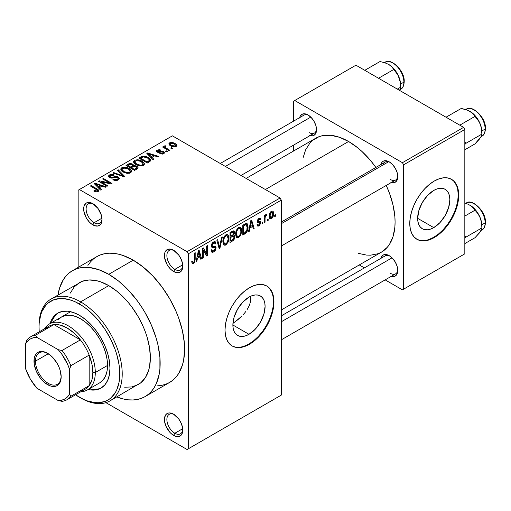 <?xml version="1.0" encoding="UTF-8"?>
<svg xmlns="http://www.w3.org/2000/svg" width="511" height="511" viewBox="0 0 511 511"><rect width="100%" height="100%" fill="white"/><g stroke="black" fill="none" stroke-linecap="round" stroke-linejoin="round"><path stroke-width="0.77" d="M174.245 250.677A11.248 6.496 -120 0 0 166.886 255.928A11.248 6.496 -120 0 0 174.832 269.361L173.612 271.482A12.979 7.493 60 0 1 164.433 255.589A12.979 7.493 60 0 1 173.612 250.288L170.099 249.068L167.123 249.643L165.13 251.936L164.606 253.622L164.606 257.755L167.123 264.634L170.099 268.645L171.817 270.242L175.401 272.312L178.709 272.638L180.096 272.127L182.088 269.834L182.612 268.147L182.612 264.015L181.239 259.403L178.709 255.015L173.612 250.288A12.979 7.493 60 0 1 182.785 266.186A12.979 7.493 60 0 1 173.612 271.482L174.832 269.361A11.248 6.496 60 0 1 167.487 259.447A11.248 6.496 60 0 1 169.211 250.435A11.248 6.496 60 0 1 174.245 250.677M174.245 414.581A11.248 6.496 -120 0 0 166.886 419.831A11.248 6.496 -120 0 0 174.832 433.264L173.612 435.385A12.979 7.493 60 0 1 164.433 419.486A12.979 7.493 60 0 1 173.612 414.191L170.099 412.965L168.509 413.029L165.979 414.491L164.606 417.519L164.606 421.658L165.979 426.27L170.099 432.549L171.817 434.146L175.401 436.215L178.709 436.541L181.239 435.078L182.088 433.737L182.612 432.05L182.612 427.911L181.239 423.306L178.709 418.918L173.612 414.191A12.979 7.493 60 0 1 182.785 430.083A12.979 7.493 60 0 1 173.612 435.385L174.832 433.264A11.248 6.496 60 0 1 167.487 423.351A11.248 6.496 60 0 1 169.211 414.338A11.248 6.496 60 0 1 174.245 414.581M93.481 204.055A11.248 6.496 -120 0 0 86.123 209.306A11.248 6.496 -120 0 0 94.075 222.739L92.849 224.853A12.979 7.493 60 0 1 83.67 208.961A12.979 7.493 60 0 1 92.849 203.659L89.336 202.439L86.359 203.02L84.372 205.307L83.849 206.993L83.849 211.132L86.359 218.005L89.336 222.023L91.06 223.62L94.637 225.683L97.946 226.015L100.482 224.553L101.331 223.211L102.028 219.558L101.331 215.099L97.946 208.392L92.849 203.659A12.979 7.493 60 0 1 102.028 219.558A12.979 7.493 60 0 1 92.849 224.853L94.075 222.739A11.248 6.496 60 0 1 86.723 212.825A11.248 6.496 60 0 1 88.448 203.812A11.248 6.496 60 0 1 93.481 204.055M250.76 296.201L250.447 302.001L249.176 305.814L250.447 302.001L250.754 296.201M245.912 311.378L244.539 313.141L245.912 311.378M243.051 314.84L244.539 313.141L243.051 314.84M238.152 319.458L241.486 316.456L234.753 322.051L238.152 319.458M232.952 323.259L234.753 322.051L232.952 323.259M248.985 334.303L232.882 325.002L234.108 317.178L237.596 309.136L242.821 302.084L248.985 297.115A22.771 13.145 -60 0 1 260.374 295.984A22.771 13.145 -60 0 1 263.861 314.233A22.771 13.145 -60 0 1 248.985 334.303L245.842 335.759L242.821 336.442L240.036 336.334L237.596 335.427L235.597 333.766L234.108 331.409L233.188 328.452L232.882 325.002L248.985 334.303A22.771 13.145 -60 0 1 237.596 335.427A22.771 13.145 -60 0 1 234.108 317.178A22.771 13.145 -60 0 1 248.985 297.115L252.127 295.658L255.149 294.968L257.934 295.083L260.374 295.984L262.373 297.645L263.861 300.002L264.781 302.959L265.088 306.408L263.861 314.233L260.374 322.281L255.149 329.327L248.985 334.303M231.924 345.819A34.607 19.98 120 0 0 248.985 343.967L249.477 344.248A34.607 19.98 -60 0 1 232.173 345.96A34.607 19.98 -60 0 1 226.865 318.232A34.607 19.98 -60 0 1 249.477 287.731L254.248 285.515L258.841 284.474L263.069 284.646L266.78 286.019L269.821 288.543L272.082 292.12L273.474 296.616L273.947 301.86L273.474 307.648L272.082 313.748L269.821 319.943L266.78 325.98L263.069 331.639L258.841 336.692L254.248 340.952L249.477 344.248L244.699 346.464L240.106 347.506L235.878 347.333L232.173 345.96L229.126 343.437L226.865 339.86L225.472 335.363L225 330.119L225.472 324.332L226.865 318.232L229.126 312.036L232.173 306L235.878 300.34L240.106 295.288L244.699 291.034L249.477 287.731A34.607 19.98 -60 0 1 266.78 286.019A34.607 19.98 -60 0 1 272.082 313.748A34.607 19.98 -60 0 1 249.477 344.248L248.985 343.967A34.607 19.98 120 0 0 271.526 313.69A34.607 19.98 120 0 0 266.531 285.879M281.286 222.049L385.243 162.032A10.38 5.991 60 0 1 389.848 162.236A10.38 5.991 -120 0 0 383.327 164.798M380.899 164.542A12.111 6.994 60 0 1 389.216 161.84L385.933 160.703L383.154 161.24L382.094 162.121L380.81 164.951M299.65 117.632A12.111 6.994 60 0 1 307.967 114.93L304.684 113.793L301.905 114.33L300.053 116.47L299.561 118.041M380.899 258.362A12.111 6.994 60 0 1 389.216 255.66L385.933 254.516L383.154 255.059L381.302 257.193L380.81 258.77M101.957 218.184L94.075 222.739L101.957 218.184M182.714 428.71L174.832 433.264L182.714 428.71M182.714 264.813L174.832 269.361L182.714 264.813M157.458 385.843L161.783 385.351L165.832 384.221L169.569 382.464A72.677 41.959 -120 0 0 180.709 324.223A72.677 41.959 -120 0 0 133.23 260.176L108.76 274.305A72.677 41.959 60 0 1 156.238 338.352A72.677 41.959 60 0 1 145.098 396.593A72.677 41.959 60 0 1 116.84 396.926L123.675 399.053L128.427 399.832L132.981 399.972L137.312 399.481L141.362 398.35L145.098 396.593L148.484 394.237L151.486 391.292L154.079 387.792L156.238 383.774L159.164 374.327L159.905 368.993L159.905 357.361L157.937 344.816L156.238 338.352L151.486 325.354L145.098 312.668L141.362 306.6L137.312 300.794L128.427 290.178L118.782 281.235L108.76 274.305L133.23 260.176L123.202 255.532L118.309 254.12L113.563 253.341L109.003 253.201L104.678 253.692L100.629 254.823L96.892 256.579L93.5 258.936L90.498 261.881L87.905 265.381M246.123 178.416L315.709 138.238A65.759 37.967 -120 0 1 348.591 141.496L357.662 147.762L362.088 151.601L370.507 160.486L375.866 167.448A65.759 37.967 -120 0 0 348.591 141.496L265.381 189.53L348.591 141.496L339.515 137.287L330.796 135.306L322.754 135.626L319.088 136.648L312.643 140.372L309.928 143.035L305.629 149.838L303.17 157.465M358.543 253.379L366.381 255.066L370.507 255.193L378.089 253.718L381.468 252.134A65.759 37.967 -120 0 0 386.246 185.436L389.599 193.554L393.087 205.288L394.862 216.638L395.086 222.03L394.862 227.165L393.087 236.459L389.599 244.169L387.249 247.337L381.468 252.134L281.286 309.973M281.286 315.868L385.243 255.851A10.38 5.991 60 0 1 389.848 256.056M220.247 163.475L303.994 115.122A10.38 5.991 60 0 1 308.599 115.326M433.756 227.625L417.653 218.331L418.873 210.506L422.367 202.458L427.592 195.413L433.756 190.437A22.771 13.145 -60 0 1 445.138 189.313A22.771 13.145 -60 0 1 448.632 207.555A22.771 13.145 -60 0 1 433.756 227.625L430.613 229.081L427.592 229.771L424.807 229.656L422.367 228.756L420.361 227.095L418.873 224.738L417.96 221.78L417.653 218.331L433.756 227.625A22.771 13.145 -60 0 1 422.367 228.756A22.771 13.145 -60 0 1 418.873 210.506A22.771 13.145 -60 0 1 433.756 190.437L436.892 188.981L439.914 188.297L442.698 188.406L445.138 189.313L447.144 190.973L448.632 193.324L449.546 196.288L449.859 199.737L448.632 207.555L445.138 215.604L439.914 222.655L433.756 227.625M416.695 239.142A34.607 19.98 120 0 0 433.756 237.289L434.241 237.57A34.607 19.98 -60 0 1 416.938 239.289A34.607 19.98 -60 0 1 411.636 211.554A34.607 19.98 -60 0 1 434.241 181.054L439.019 178.844L443.605 177.802L447.84 177.969L451.545 179.342L454.592 181.865L456.853 185.448L458.246 189.945L458.718 195.183L458.246 200.97L456.853 207.076L454.592 213.266L451.545 219.308L447.84 224.961L443.605 230.014L439.019 234.274L434.241 237.57L429.47 239.787L424.877 240.828L420.649 240.662L416.938 239.289L413.897 236.765L411.636 233.182L410.244 228.685L409.771 223.441L410.244 217.66L411.636 211.554L413.897 205.365L416.938 199.322L420.649 193.669L424.877 188.616L429.47 184.356L434.241 181.054A34.607 19.98 -60 0 1 451.545 179.342A34.607 19.98 -60 0 1 456.853 207.076A34.607 19.98 -60 0 1 434.241 237.57L433.756 237.289A34.607 19.98 120 0 0 456.297 207.012A34.607 19.98 120 0 0 451.302 179.201M281.286 395.112L281.286 200.127L188.291 253.82L188.291 448.805L281.286 395.112L187.071 449.514L105.898 402.649L187.071 449.514L281.286 395.112L281.286 200.127L280.066 198.013L187.071 251.699L79.39 189.53L172.386 135.843L280.066 198.013L281.286 200.127L188.291 253.82L188.291 448.805L281.286 395.112M268.16 219.008L268.16 220.426L267.387 220.873L267.387 219.462L268.16 219.008L267.387 219.462L267.387 220.873L268.16 220.426L267.387 219.973L268.16 220.426L268.16 219.008M265.049 218.491L265.049 222.221L264.27 222.675L264.27 215.476L265.049 215.029L265.049 216.179L265.784 214.511L266.716 214.32L266.493 215.476L265.311 216.511L265.049 218.491L265.196 216.939L266.493 215.476L266.716 214.32L265.976 214.365L265.049 216.179L265.049 215.029L264.27 215.476L264.27 222.675L265.049 222.221L264.27 221.774L265.049 222.221L265.049 218.491L264.27 218.044L265.049 218.491M262.82 222.093L262.82 223.505L262.047 223.959L262.047 222.541L262.82 222.093L262.047 222.541L262.047 223.959L262.82 223.505L262.047 223.058L262.82 223.505L262.82 222.093M260.821 222.47L259.703 225.287L258.553 226.066L257.57 225.996L257.039 224.661L257.819 224.086L258.144 224.904L258.758 224.936L260.022 223.339L259.844 222.56L257.883 222.726L257.288 222.266L257.257 220.65L258.215 218.97L259.601 218.178L260.418 218.459L260.712 219.462L259.933 220.037L259.652 219.36L258.936 219.462L257.94 221.078L260.303 221.167L260.821 222.47L260.367 221.199L258.176 221.365L257.927 220.918L258.936 219.462L259.626 219.347L259.933 220.037L260.712 219.462L260.201 218.261L258.905 218.446L257.148 221.512L257.601 222.636L259.844 222.56L260.042 223.096L258.994 224.821L258.189 224.936L257.819 224.086L257.039 224.661L257.672 226.066L258.936 225.881L257.059 224.789L258.936 225.881L260.821 222.47L258.815 221.308L260.821 222.47M249.962 227.976L249.291 231.317L248.474 231.79L250.844 220.535L251.661 220.062L254.146 228.519L253.328 228.985L252.658 226.424L249.962 227.976L252.658 226.424L253.328 228.985L254.146 228.519L251.661 220.062L250.844 220.535L248.474 231.79L249.291 231.317L248.653 230.953L249.291 231.317L249.962 227.976L249.349 227.625L249.962 227.976M238.682 237.57L236.861 237.698L235.852 236.025L235.807 232.55L236.484 230.142L237.941 227.976L240.081 227.12L241.237 228.162L241.69 230.774L240.917 234.773L238.682 237.57L240.917 234.773L241.69 230.774L240.47 227.261L238.688 227.421C236.516 229.343 235.514 231.655 235.68 234.364L236.446 237.308L236.932 237.743L238.682 237.57L235.833 235.922L238.682 237.57M225.894 244.961L224.897 245.299L223.85 244.91L222.885 241.748L223.492 238.011L224.182 236.58L225.517 235.054L226.973 234.472L228.027 234.919L228.756 236.536L228.807 239.602L228.123 242.157L225.894 244.961L228.123 242.157L228.896 238.158L227.682 234.651L225.894 234.805C223.722 236.727 222.719 239.039 222.885 241.748L223.658 244.699L224.137 245.127L225.894 244.961L223.039 243.313L225.894 244.961M193.465 262.526L192.519 261.012L191.74 261.594L192.206 263.708L193.426 263.702L191.829 262.782L193.426 263.702L192.206 263.708L191.74 261.594L192.519 261.012L193.062 262.635L194.25 261.479L194.41 253.111L195.189 252.664L194.915 261.702L193.426 263.702L195.189 259.377L195.189 252.664L194.41 253.111L194.301 261.293L193.465 262.526L191.746 261.907M197.457 258.291L196.786 261.632L195.969 262.105L198.338 250.85L199.156 250.377L201.641 258.828L200.829 259.301L200.152 256.733L197.457 258.291L200.152 256.733L200.829 259.301L201.641 258.828L199.156 250.377L198.338 250.85L195.969 262.105L196.786 261.632L196.147 261.262L196.786 261.632L197.457 258.291L196.844 257.94L197.457 258.291M203.308 249.949L203.308 257.863L202.528 258.317L202.528 248.423L203.365 247.944L206.648 253.98L206.648 246.047L207.428 245.599L207.428 255.487L206.591 255.973L203.308 249.949L206.591 255.973L207.428 255.487L207.428 245.599L206.648 246.047L206.648 253.98L203.365 247.944L202.528 248.423L202.528 258.317L203.308 257.863L202.528 257.416L203.308 257.863L203.308 249.949L202.528 249.502L203.308 249.949M216.102 247.739L215.444 250.192L214.16 251.687L212.372 252.389L211.254 251.31L211.094 250.16L211.873 249.579L212.378 250.927L212.998 251.073L214.345 250.371L215.22 248.959L214.965 247.33L212.206 247.567L211.35 246.411L211.905 243.658L214.02 241.709L215.272 241.799L215.878 243.543L215.099 244.124L214.582 242.891L213.419 243.172L212.301 244.507L212.148 246.015L212.608 246.474L215.438 246.168L216.102 247.739L214.92 246.072L212.346 246.385L212.097 245.516L213.56 243.083L214.633 242.917L215.099 244.124L215.878 243.543L215.157 241.722L213.534 241.946L211.318 245.932L211.944 247.465L214.971 247.33L215.323 248.212L213.745 250.812L212.435 250.965L211.873 249.579L211.094 250.16L211.912 252.242L213.675 252.012L211.113 250.531L213.675 252.012L216.102 247.739L213.636 246.315L216.102 247.739M222.368 236.97L219.922 248.276L219.162 248.716L216.856 240.157L217.66 239.691L219.494 247.369L221.55 237.443L222.368 236.97L221.55 237.443L219.494 247.369L217.66 239.691L216.856 240.157L219.162 248.716L219.922 248.276L218.88 247.675L219.922 248.276L222.368 236.97M234.792 236.785L233.629 240.119L230.007 242.45L230.007 232.562L233.278 230.8L234.428 231.521L234.46 233.361L233.725 234.977L234.562 235.514L234.792 236.785L233.725 234.977L234.568 232.416L233.936 230.883L232.428 231.164L230.007 232.562L230.007 242.45L232.422 241.058L231.419 240.483L232.422 241.058C233.987 240.081 234.779 238.656 234.792 236.785L232.301 235.347L234.792 236.785M248.027 227.05L247.707 229.893L246.813 232.122L242.802 235.066L242.802 225.179L246.347 223.377L247.139 223.671L247.822 225L248.027 227.05L246.928 223.511L246.213 223.39L242.802 225.179L242.802 235.066L245.082 233.751L244.079 233.169L245.082 233.751C247.247 231.975 248.231 229.746 248.027 227.05L247.215 226.577L248.027 227.05M273.615 213.604L272.893 217.034L271.993 218.254L270.651 218.912L269.706 218.376L269.361 217.386L269.699 213.502L271.711 211.075L272.861 211.145L273.353 211.81L273.615 213.604L272.772 211.088L271.443 211.209L269.278 216.185L270.134 218.785L271.443 218.657L269.374 217.462L271.443 218.657C273.04 217.264 273.762 215.585 273.615 213.604L272.759 213.113L273.615 213.604M275.506 214.773L275.506 216.185L274.726 216.632L274.726 215.22L275.506 214.773L274.726 215.22L274.726 216.632L275.506 216.185L274.726 215.738L275.506 216.185L275.506 214.773M78.164 190.239L78.164 267.387L78.164 190.239L79.39 189.53L187.071 251.699L188.291 253.82L187.071 251.699L280.066 198.013L172.386 135.843L78.164 190.239M172.718 148.362L171.498 147.66L170.719 148.107L171.939 148.816L172.718 148.362L171.498 147.66L170.719 148.107L171.939 148.816L172.718 148.362M167.378 151.448L166.158 150.739L165.379 151.192L166.599 151.895L167.378 151.448L166.158 150.739L165.379 151.192L166.599 151.895L167.378 151.448M153.849 159.26L151.959 157.394L154.654 155.842L157.886 156.928L158.704 156.455L147.653 152.949L146.836 153.421L153.032 159.732L153.849 159.26L151.959 157.394L154.654 155.842L157.886 156.928L158.704 156.455L147.653 152.949L146.836 153.421L153.032 159.732L153.849 159.26M139.771 165.966L142.154 165.909L143.936 165.015L144.274 163.405L142.735 161.668L140.359 160.409L137.593 159.79L134.968 160.173L133.588 161.45L133.741 162.67L135.338 164.261L139.771 165.966L143.355 165.449L144.274 163.405L141.969 161.182C139.733 159.732 137.261 159.464 134.572 160.371L133.531 161.84L136.067 164.708L139.771 165.966M126.984 173.35L129.794 173.172L131.499 171.888L131.333 170.476L129.941 169.052L127.565 167.8L124.499 167.167L121.969 167.653L120.8 168.834L120.947 170.054L122.551 171.645L126.984 173.35L130.561 172.833L131.48 170.789L129.181 168.566C126.939 167.123 124.473 166.848 121.778 167.755L120.737 169.224L123.272 172.098L126.984 173.35M118.341 179.885L119.421 178.467L118.737 177.355L117.607 176.729L115.275 176.519L111.596 177.464L109.891 176.717L109.801 176.04L110.606 175.369L112.056 175.069L113.653 175.535L114.317 175.018L113.793 174.762L110.542 174.443L108.492 175.854L108.786 176.934L110.523 177.937L112.286 178.09L116.221 177.176L117.524 177.509L118.169 178.403L117.211 179.374L115.46 179.719L113.538 179.195L112.874 179.706L114.918 180.434L116.712 180.453L118.341 179.885L119.421 178.531L118.29 177.055L115.064 176.557L111.475 177.458L109.737 176.295L110.44 175.458L113.653 175.535L114.317 175.018L109.418 174.896L108.453 176.135L109.546 177.528L117.524 177.509L118.169 178.345L117.415 179.272L113.538 179.195L112.874 179.706L118.341 179.885M101.344 189.575L99.453 187.709L102.149 186.151L105.381 187.243L106.199 186.77L95.148 183.264L94.331 183.736L100.526 190.047L101.344 189.575L99.453 187.709L102.149 186.151L105.381 187.243L106.199 186.77L95.148 183.264L94.331 183.736L100.526 190.047L101.344 189.575M96.266 191.932L98.508 191.274L98.77 190.52L98.284 189.805L91.182 185.55L90.402 185.998L97.403 190.226L96.809 191.114L94.407 190.494L93.737 191.012L96.266 191.932L98.093 191.58L98.783 190.68L96.994 188.91L91.182 185.55L90.402 185.998L97.32 190.124L97.128 190.98L94.407 190.494L93.737 191.012L96.266 191.932M107.866 185.806L101.012 181.852L111.149 183.915L111.986 183.43L103.42 178.486L102.641 178.933L109.507 182.9L99.351 180.83L98.521 181.309L107.086 186.26L107.866 185.806L101.012 181.852L111.149 183.915L111.986 183.43L103.42 178.486L102.641 178.933L109.507 182.9L99.351 180.83L98.521 181.309L107.086 186.26L107.866 185.806M124.48 176.218L118.36 169.856L117.543 170.329L123.049 175.886L113.653 172.577L112.848 173.044L123.719 176.653L124.48 176.218L118.36 169.856L117.543 170.329L123.049 175.886L113.653 172.577L112.848 173.044L123.719 176.653L124.48 176.218M133.665 165.583L133.665 166.362L132.713 164.057L132.713 166.841L132.713 164.057L128.421 164.05L128.421 165.206L128.421 164.05L126 165.449L134.565 170.393L137.97 168.183L137.957 167.193L136.833 166.177L133.665 165.583L132.962 164.216L130.554 163.475L128.874 163.82L126 165.449L134.565 170.393L136.98 169L138.111 167.723L136.833 166.177L133.703 165.328M149.64 161.693L150.739 160.671L150.579 159.483L148.969 157.931L146.216 156.538L142.556 156.136L138.794 158.065L147.36 163.009L149.64 161.693L150.828 160.275L148.254 157.49L142.365 156.181L138.794 158.065L147.36 163.009L149.64 161.693M157.797 151.563L158.04 150.547L160.039 150.547L160.703 150.036L157.12 150.049L157.12 152.074L157.12 150.049L156.321 151.032L157.145 152.086L162.089 151.837L163.277 152.597L162.773 154.098L162.773 153.211L160.371 153.185L160.371 153.952L160.371 153.185L159.707 153.696L163.609 153.754L164.235 153.236L164.133 152.01L162.67 151.154L157.714 151.512L157.516 151.032L158.25 150.438L160.039 150.547L160.703 150.036L159.4 149.614L156.794 150.266L156.328 151.071L156.82 151.869L159.03 152.508L162.306 151.85L163.271 152.636L162.23 153.434L160.371 153.185L159.707 153.696L162.722 154.111L164.433 152.706L163.475 151.505L158.563 151.716L157.49 151.16L157.49 152.259M164.191 145.967L164.37 148.043L164.37 147.142L163.373 146.568L163.373 147.468L163.373 146.568L162.594 147.015L168.828 150.611L169.607 150.164L165.251 147.481L165.079 146.798L165.934 146.376L165.264 145.731L164.031 146.095L164.37 147.142L163.373 146.568L162.594 147.015L168.828 150.611L169.607 150.164L165.251 147.481L165.264 145.731L163.942 146.338M176.11 146.536L176.844 145.75L176.372 144.389L174.436 143.086L172.105 142.397L169.946 142.665L168.937 143.578L169.25 144.792L170.45 145.763L174.398 146.976L176.11 146.536L176.889 145.45L174.992 143.38L169.658 142.812L168.886 143.898L170.719 145.922C172.341 147.008 174.136 147.213 176.11 146.536M293.525 101.223L293.525 121.171L293.525 101.223L355.931 65.197L463.611 127.367L402.425 162.69L294.751 100.52L402.425 162.69L403.652 164.804L403.652 289.143L464.831 253.82L464.831 129.481L403.652 164.804L403.652 289.143L402.425 289.852L385.16 279.881L402.425 289.852L464.831 253.82L402.425 289.852L464.831 253.82L464.831 129.481L463.611 127.367L464.831 129.481L403.652 164.804L402.425 162.69L463.611 127.367L355.931 65.197L293.525 101.223M293.525 145.15L293.525 151.045L293.525 145.15M364.394 267.892L359.284 264.941L364.394 267.892M390.883 276.215L393.975 276.521L395.271 276.042L397.124 273.902L397.782 270.491L397.124 266.333L395.271 262.054L392.493 258.304L389.216 255.66A12.111 6.994 60 0 1 397.782 270.491A12.111 6.994 60 0 1 391.285 276.342M309.634 135.485L312.726 135.792L315.089 134.431L316.366 131.602L316.533 129.768L315.875 125.604L314.022 121.324L311.244 117.575L307.967 114.93A12.111 6.994 60 0 1 316.533 129.768A12.111 6.994 60 0 1 310.036 135.613M390.883 182.395L393.975 182.702L395.271 182.223L397.124 180.083L397.782 176.678L397.124 172.514L395.271 168.234L392.493 164.485L389.216 161.84A12.111 6.994 60 0 1 397.782 176.678A12.111 6.994 60 0 1 391.285 182.523M420.157 240.381L424.386 240.547M428.978 239.506L433.756 237.289L438.527 233.993L443.12 229.733L447.349 224.68L451.06 219.021L454.1 212.985L456.361 206.795L457.754 200.689L458.226 194.902L457.754 189.664M456.361 185.167L454.1 181.584M397.756 175.931A10.38 5.991 60 0 1 395.629 180.019A10.38 5.991 60 0 1 390.436 179.502A10.38 5.991 -120 0 0 397.756 175.931M316.507 129.021A10.38 5.991 60 0 1 314.38 133.109A10.38 5.991 60 0 1 309.187 132.592A10.38 5.991 -120 0 0 316.507 129.021M397.756 269.744A10.38 5.991 60 0 1 395.629 273.832A10.38 5.991 60 0 1 390.436 273.321A10.38 5.991 -120 0 0 397.756 269.744M145.098 396.593L169.569 382.464L172.954 380.107L175.963 377.163L178.556 373.662L182.408 365.141L183.634 360.198L184.624 349.192L184.375 343.232L182.408 330.687L178.556 317.714L175.963 311.225L169.569 298.539L161.783 286.665L152.898 276.049L143.259 267.106L133.23 260.176A72.677 41.959 -120 0 0 96.892 256.579L72.415 270.709A72.677 41.959 60 0 1 108.76 274.305L98.732 269.661L89.093 267.47L84.532 267.33L80.208 267.821L76.152 268.952L72.415 270.709L69.03 273.066L66.028 276.01L63.434 279.511L59.576 288.032L58.005 295.013A72.677 41.959 60 0 1 72.415 270.709M249.176 305.814L247.152 309.577M182.766 265.439A11.248 6.496 60 0 1 180.46 269.917A11.248 6.496 60 0 1 174.832 269.361A11.248 6.496 -120 0 0 182.766 265.439M182.766 429.336A11.248 6.496 60 0 1 180.46 433.82A11.248 6.496 60 0 1 174.832 433.264A11.248 6.496 -120 0 0 182.766 429.342M102.002 218.81A11.248 6.496 60 0 1 99.696 223.294A11.248 6.496 60 0 1 94.075 222.739A11.248 6.496 -120 0 0 102.002 218.81M235.386 347.052L239.621 347.225M244.213 346.177L248.985 343.967L253.763 340.665L258.349 336.41L262.584 331.352L266.288 325.699L269.335 319.656L271.596 313.467L272.989 307.36L273.455 301.579L272.989 296.335M271.596 291.838L269.335 288.261M94.407 191.363L94.407 190.494L94.407 191.363M97.128 191.919L97.128 190.98L97.128 191.919M97.32 190.124L97.128 190.98M91.182 186.451L91.182 185.55L91.182 186.451M96.994 189.849L96.994 188.91L96.994 189.849M95.148 184.567L95.148 183.264L95.148 184.567M99.453 188.955L99.453 187.709L99.453 188.955M98.719 186.981L96.949 185.123L96.949 186.406L96.949 185.123L95.691 183.979L95.691 185.116L95.691 183.979L100.884 185.729L100.884 186.885L100.884 185.729L98.719 186.981L98.719 188.208L98.719 186.981L95.691 183.979L100.884 185.729L98.719 186.981M99.351 181.795L99.351 180.83L99.351 181.795M109.507 183.577L109.507 182.9L109.507 183.577M103.42 179.387L103.42 178.486L103.42 179.387M101.012 182.746L101.012 181.852L101.012 182.746M113.538 180.032L113.538 179.195L113.538 180.032M117.415 180.294L117.415 179.272L117.415 180.294M109.418 177.451L109.418 174.896L109.418 177.451M110.357 177.885L110.357 177.093L110.357 177.885M111.475 178.103L111.475 177.458L111.475 178.103M113.27 177.892L113.27 177.081L113.27 177.892M115.064 177.374L115.064 176.557L115.064 177.374M118.29 179.917L118.29 177.055L118.29 179.917M113.653 173.312L113.653 172.577L113.653 173.312M121.394 175.886L121.394 175.286L121.394 175.886M123.049 176.436L123.049 175.886L123.049 176.436M118.36 171.159L118.36 169.856L118.36 171.159M121.778 171.057L121.778 167.755L121.778 171.057M129.181 169.524L129.181 168.566L129.181 169.524M131.48 171.92L131.48 170.789L131.48 171.92M131.595 171.383L131.48 170.789M124.071 171.658L121.995 169.441L122.781 168.33L126.108 168.074L128.376 169L130.318 171.159L129.551 172.258L129.551 173.248L129.551 172.258C127.552 172.935 125.725 172.731 124.071 171.658L124.071 172.507L124.071 171.658L122.538 170.54L121.995 169.403L122.512 168.515L123.93 167.953L127.859 168.726L129.417 169.709L130.305 170.987L129.82 172.086L128.197 172.667L124.071 171.658M136.833 169.084L136.833 166.177L136.833 169.084L136.82 167.519L136.692 169.167L136.692 167.883L135.996 168.413L135.996 169.569L135.996 168.413L134.342 169.365L131.34 167.634L131.34 168.534L131.34 167.634L132.873 166.746L136.06 166.631L136.692 167.883L134.342 169.365L134.342 170.265L134.342 169.365L131.34 167.634L134.425 166.216L136.265 166.758L136.692 167.883M130.337 167.052L127.782 165.577L127.782 166.477L127.782 165.577L129.136 164.798L132.074 164.587L132.534 166.944L132.534 165.692L131.8 166.209L131.8 167.365L131.8 166.209L130.337 167.052L130.337 167.953L130.337 167.052L127.782 165.577L130.324 164.261L132.413 164.823L132.534 165.692L130.337 167.052M132.694 166.848L132.534 165.692M134.572 163.667L134.572 160.371L134.572 163.667M141.969 162.134L141.969 161.182L141.969 162.134M144.274 164.536L144.274 163.405L144.274 164.536M144.389 163.999L144.274 163.405M136.859 164.267L134.789 162.057L135.575 160.946L138.896 160.69L141.164 161.617L143.112 163.775L142.345 164.874L142.345 165.858L142.345 164.874C140.346 165.551 138.513 165.347 136.859 164.267L136.859 165.123L136.859 164.267L135.326 163.15L134.789 162.019L135.306 161.125L136.724 160.569L140.653 161.342L142.211 162.319L143.099 163.597L142.607 164.695L140.991 165.283L136.859 164.267M140.972 157.956L140.972 156.8L140.972 157.956M142.365 157.171L142.365 156.181L142.365 157.171M148.254 158.436L148.254 157.49L148.254 158.436M147.136 161.981L140.57 158.193L140.57 159.093L140.57 158.193L143.233 156.851L147.462 157.931L149.557 160.039L148.535 161.169L148.535 162.326L148.535 161.169L147.136 161.981L147.136 162.881L147.136 161.981L140.57 158.193L143.827 156.794L147.462 157.931L149.078 159.125L149.499 160.32L147.136 161.981M147.653 154.252L147.653 152.949L147.653 154.252M151.959 158.646L151.959 157.394L151.959 158.646M151.224 156.666L149.455 154.807L149.455 156.091L149.455 154.807L148.19 153.664L148.19 154.807L148.19 153.664L153.389 155.414L153.389 156.57L153.389 155.414L151.224 156.666L151.224 157.893L151.224 156.666L148.19 153.664L153.389 155.414L151.224 156.666M158.563 152.508L158.563 151.716L158.563 152.508M159.802 152.387L159.802 151.409L159.802 152.387M163.475 153.824L163.475 151.505L163.475 153.824M166.158 151.639L166.158 150.739L166.158 151.639M165.934 146.376L165.264 145.731L165.264 146.631L165.934 146.376M165.251 147.481L165.264 146.631M166.375 149.199L166.375 148.299L166.375 149.199M171.498 148.56L171.498 147.66L171.498 148.56M169.658 145.201L169.658 142.812L169.658 145.201M174.992 144.345L174.992 143.38L174.992 144.345M171.492 145.475L170.099 143.961L170.527 143.336L174.27 143.866L175.669 145.373L175.241 146.874L175.241 146.012L171.492 145.475L171.492 146.331L171.492 145.475L170.099 144.038L170.438 143.393L171.479 143.074L174.27 143.866L175.663 145.463L174.289 146.274L171.492 145.475M194.41 258.93L195.189 259.377L194.41 258.93M200.536 258.189L201.641 258.828L200.536 258.189M199.149 256.158L200.152 256.733L199.149 256.158M197.719 256.982L198.447 253.686L197.814 253.322L198.447 253.686L198.805 251.604L198.242 251.284L198.805 251.604L199.89 255.73L197.719 256.982L197.118 256.637L197.719 256.982L199.89 255.73L198.805 251.604L197.719 256.982M204.981 253.015L206.648 253.98L204.981 253.015M205.824 254.567L207.428 255.487L205.824 254.567M211.337 246.276L213.387 247.458L211.337 246.276M213.33 242.073L215.878 243.543L213.33 242.073M212.697 242.584L213.56 243.083L212.697 242.584M211.394 245.108L212.097 245.516L211.394 245.108M211.324 245.791L212.346 246.385M215.508 246.206L214.92 246.072M218.286 245.465L219.187 245.983L218.286 245.465M218.67 246.89L219.494 247.369L218.67 246.89M228.066 237.679L228.896 238.158L228.066 237.679M227.51 241.805L228.123 242.157L227.51 241.805M223.665 241.313C223.492 239.237 224.233 237.455 225.9 235.961L225.044 235.462L225.9 235.961L227.242 235.865L228.117 238.58C228.257 240.611 227.516 242.348 225.888 243.804L224.572 243.913L223.665 241.313L222.917 240.879L223.665 241.313L223.761 242.521L224.636 243.951L225.613 243.939L226.712 243.108L228.027 239.94L228.04 237.487L227.491 236.063L226.213 235.807L224.808 236.989L223.869 239.193L223.665 241.313M232.416 231.17L234.568 232.416L232.416 231.17M233.201 234.67L233.725 234.977L233.201 234.67M234.172 235.073L233.725 234.977M230.787 236.223L230.787 233.272L230.007 232.818L230.787 233.272L232.141 232.486L231.138 231.911L232.141 232.486L233.444 232.083L233.789 233.029L233.067 234.811L230.787 236.223L230.007 235.775L230.787 236.223L233.393 234.421L233.789 233.029L233.45 232.083L230.787 233.272L230.787 236.223M230.787 240.847L230.787 237.379L230.007 236.932L230.787 237.379L232.32 236.491L231.323 235.916L232.32 236.491L233.604 236.171L234.012 237.245L233.246 239.301L230.787 240.847L230.007 240.4L230.787 240.847L233.048 239.487L234.012 237.245L233.284 236.101L230.787 237.379L230.787 240.847M240.86 230.295L241.69 230.774L240.86 230.295M240.304 234.421L240.917 234.773L240.304 234.421M236.459 233.929C236.28 231.853 237.027 230.071 238.694 228.577L237.839 228.078L238.694 228.577L240.036 228.474L240.911 231.196C241.051 233.22 240.311 234.964 238.682 236.421L237.36 236.529L236.459 233.929L235.705 233.495L236.459 233.929L236.555 235.137L237.43 236.567L238.407 236.555L239.506 235.724L240.822 232.55L240.834 230.103L240.285 228.679L239.007 228.423L237.596 229.605L236.663 231.809L236.459 233.929M246.066 224.642L243.581 225.881L243.581 233.463L245.912 231.968L246.813 230.487L247.164 226.156L246.692 224.949L246.066 224.642L247.247 227.484L246.941 230.078L244.98 232.652L243.581 233.463L242.802 233.01L243.581 233.463L243.581 225.881L242.802 225.434L243.581 225.881L244.954 225.089L243.958 224.508L244.954 225.089L246.066 224.642L244.897 223.965L246.443 224.738L244.999 223.907M253.041 227.874L254.146 228.519L253.041 227.874M251.655 225.843L252.658 226.424L251.655 225.843M250.224 226.667L250.952 223.371L250.32 223.007L250.952 223.371L251.31 221.295L250.748 220.969L251.31 221.295L252.396 225.421L250.224 226.667L249.624 226.322L250.224 226.667L252.396 225.421L251.31 221.295L250.224 226.667M257.186 221.027L259.844 222.56L257.186 221.027M257.148 221.493L259.077 222.604L257.148 221.493M258.93 218.433L260.712 219.462L258.93 218.433M258.17 219.015L258.936 219.462L258.17 219.015M257.288 220.548L257.927 220.918L257.288 220.548M258.176 221.365L257.927 220.918M264.27 215.725L265.049 216.179L264.27 215.725M265.496 214.901L266.493 215.476L265.496 214.901M265.318 215.316L265.931 215.674L265.318 215.316M264.27 216.409L265.196 216.939L264.27 216.409M270.051 215.731L271.424 212.25L270.689 211.822L272.248 212.186L272.836 214.128L271.462 217.616L270.658 217.692L270.051 215.731L269.31 215.303L270.051 215.731L270.76 217.737L272.152 216.92L272.836 214.128L272.127 212.129L270.734 212.946L270.051 215.731M89.374 388.801A43.263 24.975 -120 0 0 101.625 387.702M79.39 315.281A43.263 24.975 60 0 1 107.655 353.408A43.263 24.975 60 0 1 101.018 388.073A43.263 24.975 60 0 1 88.148 389.51L91.099 390.002L96.387 389.791L101.018 388.073L104.825 384.917L107.655 380.44L109.392 374.818L109.98 368.265L109.392 361.034L107.655 353.408L104.825 345.666L101.018 338.116L96.387 331.045L91.099 324.728L85.356 319.407L79.39 315.281L73.424 312.515L67.682 311.212L62.393 311.423L57.756 313.141L53.955 316.296L51.126 320.774L50.078 323.565A43.263 24.975 60 0 1 57.762 313.141A43.263 24.975 60 0 1 79.39 315.281M39.194 331.85A57.104 32.972 60 0 1 39.008 327.296A57.104 32.972 60 0 1 79.39 303.981L80.61 301.86A58.835 33.969 60 0 1 119.05 353.708A58.835 33.969 60 0 1 110.031 400.854A58.835 33.969 60 0 1 80.61 397.941L79.39 397.232A57.104 32.972 60 0 1 75.532 394.792M39.015 326.593A58.835 33.969 60 0 1 51.196 298.948A58.835 33.969 60 0 1 80.61 301.86A58.835 33.969 -120 0 0 39.008 325.877L39.206 331.978M124.678 387.223L131.87 386.942L138.174 384.604A58.835 33.969 -120 0 0 147.194 337.458A58.835 33.969 -120 0 0 108.76 285.611L80.61 301.86L108.76 285.611A58.835 33.969 -120 0 0 79.339 282.698L74.165 286.99L70.32 293.078M58.228 319.707L61.576 316.929A38.07 21.979 60 0 1 80.61 318.813A38.07 21.979 60 0 1 105.483 352.36A38.07 21.979 60 0 1 99.651 382.867L87.413 389.931A38.07 21.979 60 0 1 80.872 391.713A38.07 21.979 -120 0 0 95.295 372.506L92.849 372.506A36.338 20.983 60 0 1 89.176 385.671A36.338 20.983 60 0 1 80.387 390.743M75.43 394.722L83.35 399.295L87.266 400.886L94.842 402.604L98.425 402.719L105.004 401.442L107.942 400.062L110.606 398.21L115.001 393.144L116.693 389.989L118.993 382.567L119.772 373.918L119.574 369.236L118.993 364.375L116.693 354.302L115.001 349.185L110.606 339.048L105.004 329.352L98.425 320.474L94.842 316.45L87.266 309.423L83.35 306.491L75.43 301.918L71.514 300.327L63.939 298.609L60.355 298.494L53.77 299.772L48.175 303.004L45.818 305.316L42.081 311.225L40.746 314.763L39.206 322.837L39.008 327.296M110.031 400.854L140.915 382.694L145.45 377.482L148.567 370.584L149.563 366.579L150.362 357.668L149.563 347.838L147.194 337.458L145.45 332.188L143.348 326.931L138.174 316.667L131.87 307.054L128.37 302.608L124.678 298.462L116.872 291.219L108.76 285.611L100.641 281.848L96.681 280.705L89.144 279.964L82.367 281.28L51.196 298.948M80.61 397.941A58.835 33.969 -120 0 0 122.218 373.918A58.835 33.969 -120 0 0 80.61 301.86L79.39 303.981A57.104 32.972 60 0 1 119.772 373.918A57.104 32.972 60 0 1 79.39 397.232L80.61 397.941M55.175 315.587L52.352 320.065M92.319 389.293L97.607 389.082M61.576 316.929L65.657 315.421L70.314 315.236L75.36 316.379L80.61 318.813L85.867 322.447L90.913 327.129L95.57 332.687L99.651 338.908L102.998 345.551L105.483 352.36L107.016 359.08L107.534 365.442L107.016 371.21L105.483 376.153L102.998 380.095L99.651 382.867M58.382 312.802A43.263 24.975 -120 0 0 51.304 322.863M479.42 138.935L481.055 136.731L481.886 134.112L481.541 129.028L480.289 124.186A16.844 9.728 -120 0 0 469.973 111.353L473.001 113.691L477.996 119.906L480.289 124.186A16.844 9.728 -120 0 1 481.886 131.979L480.979 126.191L479.42 122.186L477.223 118.38L473.058 113.602L468.05 110.395L461.254 108.447L446.046 117.223L461.254 108.447L465.923 109.603L469.973 111.353L473.001 113.691L475.006 116.387L459.798 125.163L475.006 116.387L479.248 121.931L481.043 126.556L481.886 134.112L465.994 143.284L464.831 144.46L465.994 143.284L481.886 134.112L481.886 131.979L481.886 134.112L481.055 136.731L475.006 143.891L464.831 149.768L475.006 143.891L479.267 139.279L480.979 136.718M484.945 125.783L485.143 128.21A1.041 0.6 180 0 1 485.45 128.638A1.041 0.6 180 0 1 485.143 129.059A15.573 8.994 60 0 1 483.342 134.993M467.463 108.734A15.573 8.994 60 0 1 479.024 114.132A15.573 8.994 60 0 1 485.143 129.059L481.854 130.963L485.143 129.059A15.573 8.994 -120 0 0 478.347 113.385A15.573 8.994 -120 0 0 466.345 109.213C471.621 104.327 486.236 117.428 485.45 128.638A1.041 0.6 0 0 1 485.143 129.059A15.573 8.994 -120 0 1 481.918 136.188C484.013 135.204 485.188 132.688 485.45 128.638M465.994 143.284L464.831 142.064L465.994 143.284M474.866 110.408L476.872 111.794M478.801 113.583L482.135 118.079L484.364 123.221M388.596 161.757L281.286 223.709L388.596 161.757M392.033 257.838L281.286 321.777L392.033 257.838M225.364 166.426L310.784 117.108L225.364 166.426M47.945 353.51A18.172 10.488 -120 0 0 35.463 361.13L33.994 361.13A19.207 11.089 60 0 1 47.574 353.293A19.207 11.089 60 0 1 61.16 376.818L60.126 382.222L58.867 384.208L57.181 385.607L55.124 386.373L52.774 386.463L50.225 385.888L44.923 382.828L42.375 380.465L40.03 377.661L36.281 371.165L34.256 364.343L34.256 358.224L35.029 355.726L36.281 353.74L37.974 352.341L40.03 351.574L42.375 351.485L44.923 352.06L50.225 355.119L52.774 357.483L57.181 363.43L58.867 366.783L60.126 370.22L61.16 376.818A19.207 11.089 60 0 1 47.574 384.655A19.207 11.089 60 0 1 33.994 361.13L35.463 361.13A18.172 10.488 60 0 1 39.226 352.814A18.172 10.488 60 0 1 47.951 353.51M48.289 353.727L35.463 361.13L48.289 353.727M45.128 329.672A36.338 20.983 60 0 1 53.917 324.594A36.338 20.983 60 0 1 80.387 339.879L74.018 333.044L67.152 327.998L60.285 325.111L53.917 324.594L80.387 339.879A36.338 20.983 60 0 1 89.176 355.107A36.338 20.983 60 0 1 92.849 372.506L91.916 364.036L89.176 355.107L89.176 385.671L91.916 379.897L92.849 372.506L95.295 372.506A38.07 21.979 -120 0 0 74.81 330.496A38.07 21.979 -120 0 0 44.534 328.771A38.07 21.979 60 0 1 49.343 323.993A38.07 21.979 60 0 1 78.681 334.194A38.07 21.979 60 0 1 95.295 372.506L107.534 365.442L95.295 372.506A38.07 21.979 60 0 1 87.413 389.931M30.628 336.794L48.986 326.197A36.338 20.983 -120 0 1 53.917 324.594L35.566 335.19L36.907 337.381A34.607 19.98 60 0 0 25.55 343.941L26.776 340.269A36.338 20.983 60 0 1 30.628 336.794A36.338 20.983 60 0 1 35.566 335.19A36.338 20.983 -120 0 0 26.776 340.269L25.55 343.941L25.55 368.578L30.27 378.964L36.907 388.245L58.241 400.567L62.035 401.339A36.338 20.983 -120 0 0 70.825 396.268L69.598 394.007L69.598 369.37L70.825 365.704L89.176 355.107L89.176 385.671L70.825 396.268A36.338 20.983 60 0 1 66.967 399.736A36.338 20.983 60 0 1 62.035 401.339L58.241 400.567L61.761 400.19L64.878 398.944L67.516 396.868L69.598 394.007L69.598 369.37L67.516 364.113L61.761 354.136L58.241 349.703L36.907 337.381L35.566 335.19L53.917 324.594L80.387 339.879L62.035 350.476L58.241 349.703L36.907 337.381L33.394 337.758L30.27 339.004L27.632 341.08L25.55 343.941L25.55 368.578A34.607 19.98 60 0 0 36.907 388.245L58.241 400.567A34.607 19.98 60 0 0 69.598 394.007L70.825 396.268L89.176 385.671A36.338 20.983 -120 0 1 85.324 389.139L66.967 399.736M89.176 355.107A36.338 20.983 -120 0 0 80.387 339.879L62.035 350.476A36.338 20.983 60 0 1 70.825 365.704L89.176 355.107M61.154 376.383A18.172 10.488 60 0 1 57.392 384.285A18.172 10.488 60 0 1 43.39 379.418A18.172 10.488 60 0 1 35.463 361.13A18.172 10.488 -120 0 0 48.13 383.282A18.172 10.488 -120 0 0 61.154 376.383M70.825 365.704A36.338 20.983 -120 0 0 62.035 350.476L58.241 349.703A34.607 19.98 60 0 1 69.598 369.37L70.825 365.704M481.886 225.798A16.844 9.728 -120 0 0 480.289 217.999L481.541 222.847L481.886 227.925L481.784 223.946L480.979 220.011L479.42 216.006L477.223 212.199L474.534 208.846L471.525 206.182L468.05 204.215L464.831 203.097L468.05 204.215L471.634 206.284L475.006 210.206L464.831 216.076L475.006 210.206L477.996 213.719L480.289 217.999L481.541 222.847L481.886 227.925L465.994 237.104L464.831 238.279L465.994 237.104L464.831 237.104L465.994 237.104L464.831 235.884L465.994 237.104L481.886 227.925L480.289 231.758L475.006 237.711L464.831 243.587L475.006 237.711L479.267 233.099L480.979 230.538M467.463 202.554A15.573 8.994 60 0 1 479.024 207.951A15.573 8.994 60 0 1 485.143 222.879A1.041 0.6 0 0 0 485.45 222.457A1.041 0.6 180 0 1 485.143 222.879A15.573 8.994 -120 0 0 478.347 207.204A15.573 8.994 -120 0 0 466.345 203.033C471.621 198.147 486.236 211.247 485.45 222.457C485.214 226.469 484.032 228.985 481.918 230.007A15.573 8.994 -120 0 0 485.143 222.879L481.854 224.783L485.143 222.879A15.573 8.994 60 0 1 483.342 228.813M469.909 205.135A16.844 9.728 -120 0 1 469.973 205.167L473.001 207.511L477.996 213.719L480.289 217.999A16.844 9.728 -120 0 0 469.973 205.167L469.884 205.115M479.42 232.754L481.055 230.55L481.886 227.925M474.866 204.228L476.872 205.614M478.801 207.402L482.135 211.899L484.364 217.041M484.945 219.602L485.143 222.03A1.041 0.6 180 0 1 485.45 222.457M399.806 89.821L400.298 88.799L399.806 89.821M400.637 87.202L400.298 88.799L400.637 87.202L397.341 89.106L400.637 87.202L400.292 82.124L400.637 87.202M403.696 78.873L403.894 81.306A1.041 0.6 180 0 1 404.201 81.728A1.041 0.6 180 0 1 403.894 82.15A15.573 8.994 60 0 1 402.087 88.09M386.214 61.825A15.573 8.994 60 0 1 397.775 67.222A15.573 8.994 60 0 1 403.894 82.15L400.605 84.053L403.894 82.15A15.573 8.994 -120 0 0 397.098 66.481A15.573 8.994 -120 0 0 385.096 62.304C390.372 57.417 404.987 70.518 404.201 81.728A1.041 0.6 0 0 1 403.894 82.15A15.573 8.994 -120 0 1 400.669 89.284C402.764 88.294 403.939 85.778 404.201 81.728M378.549 78.253L393.757 69.477L397.999 75.021L400.292 82.124L399.04 77.276L395.974 71.47L391.809 66.692L388.724 64.443L391.752 66.781L393.757 69.477L378.549 78.253M388.66 64.405A16.844 9.728 -120 0 1 388.724 64.443L391.752 66.781L396.747 72.996L399.04 77.276A16.844 9.728 -120 0 1 400.637 85.075L400.228 81.281L399.04 77.276A16.844 9.728 -120 0 0 388.724 64.443L384.674 62.7L380.005 61.537L364.797 70.314L380.005 61.537L384.674 62.7L388.635 64.392M399.468 90.332L399.73 89.815M393.617 63.498L395.623 64.884M397.552 66.673L400.886 71.176L403.115 76.311M416.446 239.007L416.938 239.289M397.526 178.92L281.286 246.027M231.681 345.679L232.173 345.96M97.486 190.475L97.486 191.842M118.169 178.345L118.169 179.981M109.737 176.295L109.737 177.63M121.995 169.448L121.995 171.236M130.318 171.166L130.318 172.961M134.789 162.064L134.789 163.852M143.112 163.775L143.112 165.577M149.557 160.039L149.557 161.738M163.277 152.61L163.277 153.926M165.002 147.027L165.002 148.407M170.099 143.974L170.099 145.533M175.669 145.399L175.669 146.746M212.429 250.958L211.1 250.192M214.971 247.33L213.343 246.391M214.633 242.917L213.253 242.118M227.242 235.865L225.664 234.951M224.572 243.913L222.981 243M233.444 232.083L232.141 231.33M233.597 236.165L232.237 235.386M240.036 228.474L238.458 227.567M237.36 236.529L235.775 235.616M258.189 224.936L257.34 224.444M259.626 219.347L258.521 218.708M272.229 212.174L271.041 211.49M270.658 217.692L269.303 216.907M481.087 136.673L481.918 136.188M465.757 109.552L466.345 109.213M281.286 339.847L395.629 273.832M241.013 175.465L314.38 133.109M70.627 311.704L49.343 323.993M465.757 203.372L466.345 203.033M481.087 230.487L481.918 230.007M399.838 89.764L400.669 89.284M384.508 62.642L385.096 62.304"/></g></svg>
